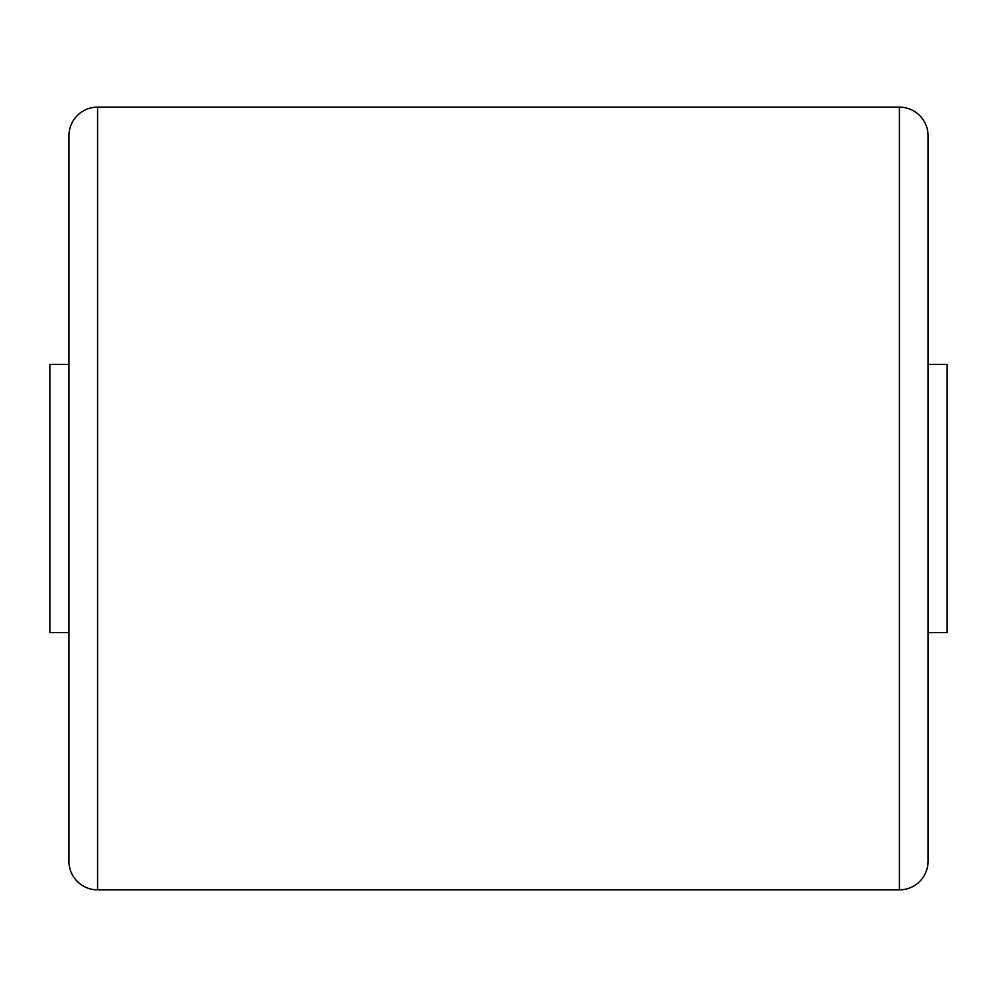 <?xml version="1.0" encoding="UTF-8"?>
<svg xmlns="http://www.w3.org/2000/svg" width="997" height="997" viewBox="0 0 997 997"><rect width="100%" height="100%" fill="white"/><g stroke="black" fill="none" stroke-linecap="round" stroke-linejoin="round"><path stroke-width="1.5" d="M899.419 889.872L899.419 107.128A28.639 28.639 0 0 1 928.057 135.766L928.057 861.234A28.639 28.639 0 0 1 899.419 889.872L97.581 889.872A28.639 28.639 0 0 1 68.943 861.234L68.943 135.766A28.639 28.639 0 0 1 97.581 107.128L97.581 889.872M899.419 107.128L97.581 107.128M68.943 632.621L49.85 632.621L49.85 364.379L68.943 364.379M928.057 364.379L947.15 364.379L947.15 632.621L928.057 632.621"/></g></svg>
